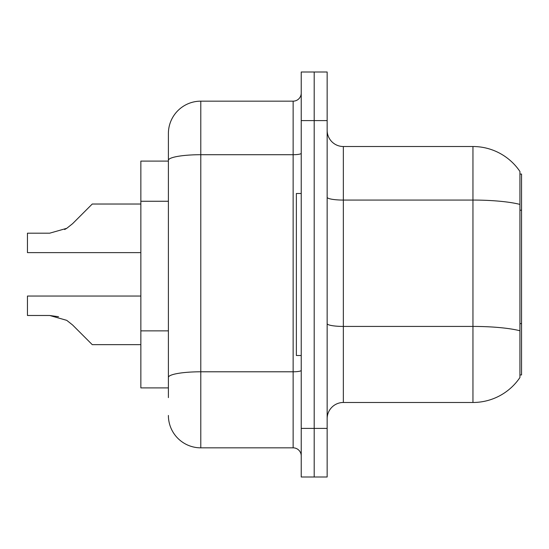 <?xml version="1.0" encoding="UTF-8"?>
<svg xmlns="http://www.w3.org/2000/svg" width="549" height="549" viewBox="0 0 549 549"><rect width="100%" height="100%" fill="white"/><g stroke="black" fill="none" stroke-linecap="round" stroke-linejoin="round"><path stroke-width="0.82" d="M521.55 323.608L521.55 374.94L519.93 374.94L519.93 323.608L521.55 323.608L521.55 174.06L519.93 174.06M168.392 161.097L140.853 161.097L140.853 387.903L168.392 387.903M327.149 418.681A16.202 16.202 0 0 1 343.351 402.479L472.95 402.479L472.95 146.521L343.351 146.521A16.202 16.202 0 0 1 327.149 130.319A16.202 16.202 0 0 0 343.351 146.521L343.351 402.479A16.202 16.202 0 0 0 327.149 418.681M519.93 171.473A56.698 56.698 0 0 0 472.95 146.521A56.698 56.698 0 0 1 519.93 171.473L519.93 377.527A56.698 56.698 0 0 1 472.95 402.479M314.193 428.398L314.193 476.999L327.149 476.999L327.149 428.398L314.193 428.398L314.193 476.999L301.229 476.999L301.229 428.398L314.193 428.398L314.193 120.602L314.193 428.398M301.229 428.398L301.229 72.001L314.193 72.001L314.193 120.602L314.193 72.001L327.149 72.001L327.149 428.398M519.93 377.527L519.93 374.94M521.55 210.205L519.93 210.205L519.93 204.4A56.698 9.848 180 0 0 472.95 200.069L343.351 200.069A16.202 2.814 -0 0 1 327.149 197.256M168.392 397.62L168.392 133.558A32.398 32.398 0 0 1 200.79 101.16L293.132 101.16A8.098 8.098 0 0 0 301.229 93.062M200.79 101.16L200.79 447.84L293.132 447.84L293.132 101.16M301.229 153.301A8.098 1.407 0 0 1 293.132 154.708L200.79 154.708A32.398 5.627 180 0 0 168.392 160.335L168.392 133.558M301.229 455.938A8.098 8.098 0 0 0 293.132 447.84M200.79 447.84A32.398 32.398 0 0 1 168.392 415.442M72.578 324.974L92.253 344.648L72.578 324.974L92.253 344.648L72.578 324.974L92.253 344.648L72.578 324.974L92.253 344.648L72.578 324.974L92.253 344.648L72.578 324.974L92.253 344.648L72.578 324.974L92.253 344.648L72.578 324.974L92.253 344.648L72.578 324.974L92.253 344.648L72.578 324.974L92.253 344.648L72.578 324.974L92.253 344.648L72.578 324.974L92.253 344.648L72.578 324.974L92.253 344.648L72.578 324.974L92.253 344.648L72.578 324.974L92.253 344.648L72.578 324.974L92.253 344.648L72.578 324.974L92.253 344.648L72.578 324.974L92.253 344.648L72.578 324.974L92.253 344.648L72.578 324.974L66.738 320.348L72.578 324.974M140.853 296.048L27.45 296.048L27.45 315.483L49.671 315.483L58.53 316.718L49.671 315.483L27.45 315.483L49.671 315.483L58.53 316.718L49.671 315.483L27.45 315.483L49.671 315.483L58.53 316.718L49.671 315.483L27.45 315.483L49.671 315.483L58.53 316.718L49.671 315.483L27.45 315.483L49.671 315.483L58.53 316.718L49.671 315.483L27.45 315.483L49.671 315.483L58.53 316.718L49.671 315.483L27.45 315.483L49.671 315.483L58.53 316.718L49.671 315.483L27.45 315.483L49.671 315.483L58.53 316.718L49.671 315.483L27.45 315.483L49.671 315.483L58.53 316.718L49.671 315.483L27.45 315.483L49.671 315.483L66.738 320.348M72.578 223.697L92.253 204.029L72.578 223.697L92.253 204.029L72.578 223.697L92.253 204.029L72.578 223.697L92.253 204.029L72.578 223.697L92.253 204.029L72.578 223.697L92.253 204.029L72.578 223.697L92.253 204.029L72.578 223.697L92.253 204.029L72.578 223.697L92.253 204.029L72.578 223.697L92.253 204.029L72.578 223.697L92.253 204.029L72.578 223.697L92.253 204.029L72.578 223.697L92.253 204.029L72.578 223.697L92.253 204.029L72.578 223.697L92.253 204.029L72.578 223.697L92.253 204.029L72.578 223.697L92.253 204.029L72.578 223.697L92.253 204.029L72.578 223.697L66.738 228.329L72.578 223.697L66.738 228.329L72.578 223.697L66.738 228.329L72.578 223.697L66.738 228.329L72.578 223.697L66.738 228.329L72.578 223.697L66.738 228.329L72.578 223.697L66.738 228.329L72.578 223.697L66.738 228.329L72.578 223.697L66.738 228.329L72.578 223.697L66.738 228.329L72.578 223.697L66.738 228.329L72.578 223.697L66.738 228.329L72.578 223.697L66.738 228.329L72.578 223.697L66.738 228.329L72.578 223.697L66.738 228.329L72.578 223.697L66.738 228.329L72.578 223.697L66.738 228.329L72.578 223.697L66.738 228.329L72.578 223.697L66.738 228.329L49.671 233.188L27.45 233.188L27.45 252.629L140.853 252.629M301.229 193.502L296.371 193.502L296.371 355.498L301.229 355.498M140.853 344.648L92.253 344.648L84.148 336.544M58.53 316.718L49.671 315.483M64.658 229.516L66.738 228.329M84.148 212.127L92.253 204.029L140.853 204.029M168.392 201.263L140.853 201.263M168.392 330.862L140.853 330.862M519.93 330.759A56.698 9.848 180 0 0 472.95 326.429L343.351 326.429A16.202 2.814 0 0 1 327.149 323.615M327.149 120.602L301.229 120.602M301.229 370.383A8.098 1.407 0 0 1 293.132 371.79L200.79 371.79A32.398 5.627 180 0 0 168.392 377.417"/></g></svg>
